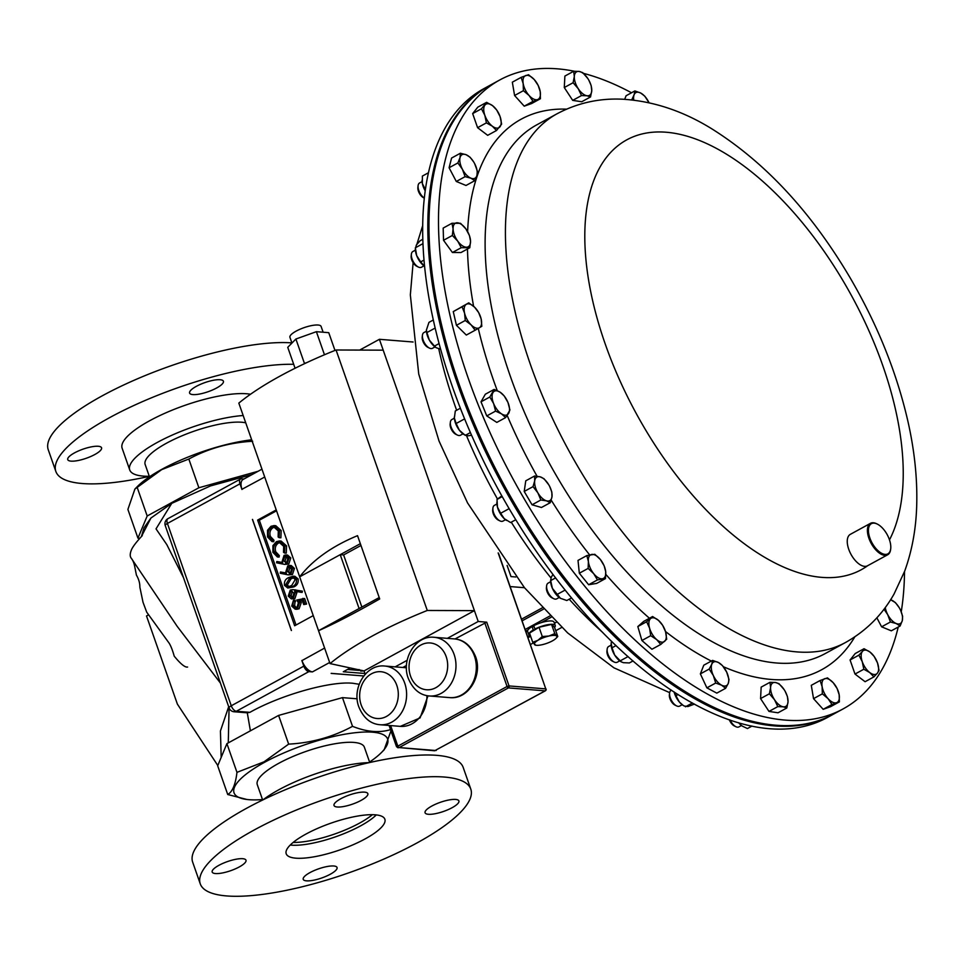 <?xml version="1.0" encoding="UTF-8"?>
<svg xmlns="http://www.w3.org/2000/svg" width="965" height="965" viewBox="0 0 965 965"><rect width="100%" height="100%" fill="white"/><g stroke="black" fill="none" stroke-linecap="round" stroke-linejoin="round"><path stroke-width="1.45" d="M372.394 814.689A51.953 14.017 -19.3 0 1 359.378 823.217A51.953 14.017 -19.3 0 1 293.131 842.445M452.151 807.681A17.913 4.837 -19.3 0 1 435.094 813.736A17.913 4.837 -19.3 0 1 425.082 812.783A17.913 4.837 -19.3 0 1 431.813 806.052A17.913 4.837 -19.3 0 1 448.87 799.985A17.913 4.837 -19.3 0 1 458.894 800.938A17.913 4.837 -19.3 0 1 452.151 807.681M330.307 874.23A17.913 4.837 -19.3 0 1 313.251 880.297A17.913 4.837 -19.3 0 1 303.227 879.344A17.913 4.837 -19.3 0 1 309.97 872.601A17.913 4.837 -19.3 0 1 327.026 866.546A17.913 4.837 -19.3 0 1 337.05 867.499A17.913 4.837 -19.3 0 1 330.307 874.23M239.26 866.944A17.913 4.837 -19.3 0 1 222.203 872.999A17.913 4.837 -19.3 0 1 212.179 872.046A17.913 4.837 -19.3 0 1 218.922 865.316A17.913 4.837 -19.3 0 1 235.979 859.248A17.913 4.837 -19.3 0 1 245.991 860.201A17.913 4.837 -19.3 0 1 239.26 866.944M361.103 800.383A17.913 4.837 -19.3 0 1 344.047 806.45A17.913 4.837 -19.3 0 1 334.023 805.498A17.913 4.837 -19.3 0 1 340.766 798.755A17.913 4.837 -19.3 0 1 357.822 792.699A17.913 4.837 -19.3 0 1 367.846 793.652A17.913 4.837 -19.3 0 1 361.103 800.383M376.278 814.918A52.267 14.101 -19.3 0 1 360.633 825.847A52.267 14.101 -19.3 0 1 290.236 845.05M305.881 834.122A52.267 14.101 160.7 0 0 286.207 853.772A52.267 14.101 160.7 0 0 315.446 856.558A52.267 14.101 160.7 0 0 365.192 838.875A52.267 14.101 160.7 0 0 384.866 819.225A52.267 14.101 160.7 0 0 355.627 816.426A52.267 14.101 160.7 0 0 305.881 834.122M470.799 789.129L463.188 767.428A143.315 38.672 160.7 0 0 383.008 759.769A143.315 38.672 160.7 0 0 246.606 808.272A143.315 38.672 160.7 0 0 192.674 862.155L200.274 883.868A143.315 38.672 160.7 0 0 280.453 891.515A143.315 38.672 160.7 0 0 416.856 843.012A143.315 38.672 160.7 0 0 470.799 789.129A143.315 38.672 160.7 0 0 390.608 781.469A143.315 38.672 160.7 0 0 254.217 829.984A143.315 38.672 160.7 0 0 200.274 883.868M369.354 762.603A73.087 19.722 160.7 0 0 278.861 789.756A73.087 19.722 160.7 0 0 262.999 799.852M730.143 720.023A8.962 4.487 61.4 0 0 735.873 726.693A8.962 4.487 61.4 0 0 738.949 726.898L741.482 725.523M729.347 719.745A7.177 3.595 61.4 0 0 734.281 725.909L735.873 726.693M671.447 690.18L671.073 690.373A8.962 4.487 61.4 0 0 669.891 691.821A8.962 4.487 61.4 0 0 669.589 693.075A8.962 4.487 61.4 0 0 676.586 705.885A8.962 4.487 61.4 0 0 679.662 706.091L682.183 704.715M669.589 693.075L669.384 694.836A7.177 3.595 61.4 0 0 674.993 705.113L676.586 705.885M611.159 645.127L608.638 646.514A8.962 4.487 61.4 0 0 608.227 646.791A8.962 4.487 61.4 0 0 607.154 649.204A8.962 4.487 61.4 0 0 614.15 662.026A8.962 4.487 61.4 0 0 617.226 662.231L619.747 660.856M607.154 649.204L606.949 650.977A7.177 3.595 61.4 0 0 612.558 661.242L614.15 662.026M550.629 581.75L548.108 583.125A8.962 4.487 61.4 0 0 546.624 585.827A8.962 4.487 61.4 0 0 553.62 598.638A8.962 4.487 61.4 0 0 555.949 599.108A8.962 4.487 61.4 0 0 556.696 598.855L559.218 597.468M546.624 585.827L546.419 587.589A7.177 3.595 61.4 0 0 552.028 597.866L553.62 598.638M496.927 503.995L494.394 505.37A8.962 4.487 61.4 0 0 492.91 508.072A8.962 4.487 61.4 0 0 499.906 520.883A8.962 4.487 61.4 0 0 500.787 521.233A8.962 4.487 61.4 0 0 502.982 521.088L505.515 519.713M492.91 508.072L492.705 509.834A7.177 3.595 61.4 0 0 498.314 520.099L499.906 520.883M454.37 418.159L451.849 419.534A8.962 4.487 61.4 0 0 450.366 422.236A8.962 4.487 61.4 0 0 456.626 434.624A8.962 4.487 61.4 0 0 457.362 435.046A8.962 4.487 61.4 0 0 460.438 435.251L462.959 433.876M450.366 422.236L450.16 423.997A7.177 3.595 61.4 0 0 455.178 433.936A7.177 3.595 61.4 0 0 455.769 434.262L457.362 435.046M426.446 331.188L423.912 332.575A8.962 4.487 61.4 0 0 422.429 335.277A8.962 4.487 61.4 0 0 427.037 346.314A8.962 4.487 61.4 0 0 429.425 348.088A8.962 4.487 61.4 0 0 432.501 348.293L435.034 346.918M422.429 335.277L422.224 337.038A7.177 3.595 61.4 0 0 425.915 345.892A7.177 3.595 61.4 0 0 427.833 347.304L429.425 348.088M415.384 250.152L412.863 251.527A8.962 4.487 61.4 0 0 411.367 254.229A8.962 4.487 61.4 0 0 414.419 263.445A8.962 4.487 61.4 0 0 418.376 267.052A8.962 4.487 61.4 0 0 421.452 267.257L423.973 265.87M411.367 254.229L411.174 255.99A7.177 3.595 61.4 0 0 413.611 263.385A7.177 3.595 61.4 0 0 416.784 266.268L418.376 267.052M422.103 181.601L419.57 182.976A8.962 4.487 61.4 0 0 418.086 185.678A8.962 4.487 61.4 0 0 419.799 192.735A8.962 4.487 61.4 0 0 424.226 197.994M418.086 185.678L417.881 187.439A7.177 3.595 61.4 0 0 419.256 193.097A7.177 3.595 61.4 0 0 423.49 197.704L424.214 198.066M904.531 571.545A358.28 179.587 -118.6 0 1 901.238 611.822M898.222 627.045A358.28 179.587 -118.6 0 1 843.193 708.865A358.28 179.587 -118.6 0 1 525.081 500.328A358.28 179.587 -118.6 0 1 499.701 79.998A358.28 179.587 -118.6 0 1 574.296 71.229M890.671 549.013A17.913 8.975 -118.6 0 1 890.635 549.375A17.913 8.975 -118.6 0 1 887.655 554.779A17.913 8.975 -118.6 0 1 871.745 544.356A17.913 8.975 -118.6 0 1 870.478 523.332A17.913 8.975 -118.6 0 1 876.63 523.754A17.913 8.975 -118.6 0 1 876.956 523.911M887.655 554.779L867.487 565.792A17.913 8.975 -118.6 0 1 851.576 555.37A17.913 8.975 -118.6 0 1 850.31 534.357L870.478 523.332M872.589 543.838A17.201 8.625 61.4 0 0 883.795 554.163A17.201 8.625 61.4 0 0 890.719 548.663A17.201 8.625 61.4 0 0 886.642 533.681A17.201 8.625 61.4 0 0 877.269 524.067A17.201 8.625 61.4 0 0 868.729 527.59A17.201 8.625 61.4 0 0 872.589 543.838M499.701 79.998L490.304 85.137A358.28 179.587 61.4 0 0 430.306 197.439A358.28 179.587 61.4 0 0 565.924 579.482A358.28 179.587 61.4 0 0 833.796 713.991L843.193 708.865M489.05 85.813L483.923 88.623A358.28 179.587 61.4 0 0 455.275 112.941A358.28 179.587 61.4 0 0 516.601 521.076A358.28 179.587 61.4 0 0 827.415 717.477L832.542 714.679A358.28 179.587 -118.6 0 1 521.727 518.265A358.28 179.587 -118.6 0 1 460.401 110.131A358.28 179.587 -118.6 0 1 489.05 85.813A358.28 179.587 -118.6 0 1 489.677 85.475M291.937 343.045L289.934 337.328A16.514 4.451 -19.3 0 1 299.886 329.294A16.514 4.451 -19.3 0 1 318.052 325.024A16.514 4.451 -19.3 0 1 321.092 326.411L323.13 332.225M258.125 471.258L198.874 487.759L147.187 515.986L137.947 538.144L127.899 509.423L134.907 489.038L137.561 486.36A81.35 21.954 -19.3 0 1 162.048 469.219A81.35 21.954 -19.3 0 1 251.672 439.799M134.907 489.038L161.734 469.605L188.826 459.038C208.344 448.448 229.634 442.525 252.685 441.258M262.492 799.551A81.35 21.954 -19.3 0 1 247.233 799.515A81.35 21.954 -19.3 0 1 264.663 762.254A81.35 21.954 -19.3 0 1 358.775 732.375A81.35 21.954 -19.3 0 1 381.477 752.507A81.35 21.954 -19.3 0 1 369.571 762.048M246.823 799.466L227.728 794.509C232.432 791.867 235.52 784.485 236.968 772.35L264.06 761.795L288.656 744.124C311.478 742.929 332.768 737.007 352.527 726.343C366.977 732.073 379.848 733.098 391.151 729.431M245.725 422.815A56.73 15.307 160.7 0 0 241.793 422.248A56.73 15.307 160.7 0 0 179.574 436.843A56.73 15.307 160.7 0 0 145.124 464.406A56.73 15.307 160.7 0 0 145.233 464.708M149.466 476.806L145.124 464.394A56.73 15.307 -19.3 0 1 145.1 464.346M149.286 476.264A73.087 19.722 -19.3 0 1 143.206 476.095A73.087 19.722 -19.3 0 1 129.732 469.943A73.087 19.722 -19.3 0 1 166.463 437.748A73.087 19.722 -19.3 0 1 243.18 415.517M129.732 469.943L122.133 448.23A73.087 19.722 -19.3 0 1 166.185 412.682A73.087 19.722 -19.3 0 1 246.618 393.756A73.087 19.722 -19.3 0 1 250.526 394.251M149.31 476.348A143.315 38.672 -19.3 0 1 82.278 483.525A143.315 38.672 -19.3 0 1 55.849 471.439A143.315 38.672 -19.3 0 1 137.621 403.78A143.315 38.672 -19.3 0 1 293.698 364.312M98.261 446.276A17.913 4.837 160.7 0 0 78.551 450.908A17.913 4.837 160.7 0 0 67.755 459.63A17.913 4.837 160.7 0 0 71.06 461.137A17.913 4.837 160.7 0 0 90.77 456.493A17.913 4.837 160.7 0 0 101.566 447.784A17.913 4.837 160.7 0 0 98.261 446.276M220.117 379.728A17.913 4.837 160.7 0 0 200.394 384.36A17.913 4.837 160.7 0 0 189.598 393.069A17.913 4.837 160.7 0 0 192.903 394.589A17.913 4.837 160.7 0 0 212.614 389.944A17.913 4.837 160.7 0 0 223.41 381.235A17.913 4.837 160.7 0 0 220.117 379.728M369.74 762.519L364.372 747.2A56.73 15.307 160.7 0 0 332.72 744.16A56.73 15.307 160.7 0 0 278.788 763.291A56.73 15.307 160.7 0 0 257.293 784.702L262.661 800.021M276.231 509.918L257.643 520.075L294.651 625.766L313.251 615.61M252.516 519.399L291.418 630.483L252.516 519.399M291.346 630.519L252.444 519.447M350.271 667.949L343.287 671.761L364.951 673.498M331.224 673.365L363.745 675.97L331.152 673.401M293.481 600.17L292.926 605.513L295.507 607.757L297.027 607.395L298.39 602.739L296.75 600.049L304.626 598.481L306.581 604.066L303.722 604.572L302.093 599.928L298.848 600.833L300.537 600.966L301.321 602.45L299.102 608.782L296.834 609.289L295.133 609.156L291.732 606.08L293.481 600.17L295.181 600.302L294.615 605.646L296.364 607.673M302.286 600.483L300.537 600.966M292.865 589.615L302.407 591.159L302.117 592.438L294.566 591.207L295.169 592.558L293.215 598.445L291.37 598.879L288.233 596.093L290.26 590.073L292.865 589.615L300.718 591.014L300.429 592.293M296.255 591.352L296.858 592.703L294.904 598.577L291.37 598.879M280.465 571.992L286.424 573.246L285.833 571.859L287.751 565.852L289.56 565.43L292.757 568.276L290.73 574.416L288.245 574.875L280.248 573.27L280.465 571.992L286.303 573.005M289.56 565.43L291.249 565.562L294.446 568.421L292.431 574.549L288.245 574.875M286.569 545.901L286.267 553.15L284.566 553.017L283.517 552.318L283.674 546.335L279.223 542.354L276.738 542.933L278.427 543.078C275.532 545.116 274.639 548.024 275.761 551.811L279.368 555.647L279.066 557.082L277.365 556.95L272.902 552.33L272.926 545.623L276.388 541.667L279.464 540.943L284.868 545.768L286.569 545.901L281.165 541.088L279.464 540.943M280.079 542.511L278.427 543.078M281.177 530.533L280.887 537.782L279.187 537.65L278.125 536.95L278.294 530.955L273.843 526.974L271.346 527.566L273.047 527.698C270.14 529.749 269.259 532.656 270.381 536.444L273.988 540.267L273.686 541.715L271.985 541.582L267.522 536.95L267.546 530.243L270.996 526.299L274.084 525.575L279.488 530.4L281.177 530.533L275.785 525.708L274.084 525.575M274.699 527.143L273.047 527.698M276.545 510.811L259.332 520.207L296.038 625.006M276.798 561.509L282.757 562.764L282.166 561.389L284.072 555.37L285.893 554.947L289.078 557.794L287.063 563.934L284.566 564.392L276.569 562.8L276.798 561.509L282.636 562.523M285.893 554.947L287.582 555.08L290.779 557.939L288.752 564.067L284.566 564.392M293.215 576.189L294.916 576.322L298.137 578.94C298.607 582.824 297.16 585.478 293.794 586.913L287.775 588.023L284.47 585.345C284.024 581.497 285.483 578.891 288.849 577.516L293.215 576.189L296.436 578.807C296.906 582.691 295.459 585.345 292.093 586.78L287.775 588.023M347.509 669.457L358.883 670.373M264.712 477.024L241.974 489.291A11.942 5.983 61.4 0 1 243.071 479.484L261.961 469.159M329.668 662.485L312.419 671.905L308.897 671.616A5.73 2.871 -118.6 0 1 303.818 666.152A5.73 1.544 -19.3 0 1 303.891 666.115A5.73 2.871 61.4 0 0 308.969 671.58L312.419 671.857A11.942 5.983 61.4 0 1 301.961 660.591L324.614 648.07M363.95 670.904L360.777 671.097L359.028 669.517M259.332 520.207L257.643 520.075M279.488 530.4L279.187 537.65M271.346 527.566C268.451 529.604 267.558 532.523 268.692 536.311L272.287 540.135L273.988 540.267M272.287 540.135L271.985 541.582M268.692 536.311L270.381 536.444M284.868 545.768L284.566 553.017M276.738 542.933C273.831 544.984 272.95 547.891 274.072 551.678L277.667 555.514L279.368 555.647M277.667 555.514L277.365 556.95M274.072 551.678L275.761 551.811M283.408 560.967L286.702 562.667L287.896 558.373L284.566 556.564L283.408 560.967L285.109 561.111L286.388 562.812M285.531 562.945L286.702 562.667M285.616 556.31L284.566 556.564L286.255 556.696L285.109 561.111M287.063 563.934L288.752 564.067M289.078 557.794L290.779 557.939M287.088 571.449L290.368 573.15L291.563 568.855L288.233 567.034L287.088 571.449L288.776 571.594L290.067 573.294M289.211 573.427L290.368 573.15M289.295 566.793L288.233 567.034L289.922 567.179L288.776 571.594M290.73 574.416L292.431 574.549M292.757 568.276L294.446 568.421M289.283 578.747L285.652 584.742L288.632 586.599L291.671 585.55L295.29 579.482L292.902 577.589L289.283 578.747L290.984 578.879L287.341 584.887L288.873 586.575M287.956 586.611L288.632 586.599M292.093 586.78L293.794 586.913M296.436 578.807L298.137 578.94M293.71 577.77L290.984 578.879M285.652 584.742L287.341 584.887M293.915 592.944L290.646 591.316L289.428 595.526L292.721 597.263L293.915 592.944M291.816 591.05L290.646 591.316L292.335 591.461L291.116 595.658L292.479 597.371M291.635 597.504L292.721 597.263M300.718 591.014L302.407 591.159M293.215 598.445L294.904 598.577M295.169 592.558L296.858 592.703M289.428 595.526L291.116 595.658M302.938 598.336L304.892 603.933L306.581 604.066M292.926 605.513L294.615 605.646M293.915 601.388L295.604 601.533M298.848 600.833L299.632 602.317L297.401 608.638L299.102 608.782M297.401 608.638L295.133 609.156M299.632 602.317L301.321 602.45M304.892 603.933L303.722 604.572M55.849 471.439L48.25 449.738A143.315 38.672 -19.3 0 1 134.28 380.186A143.315 38.672 -19.3 0 1 291.876 342.889M390.958 730.855L384.13 749.829L381.477 752.507M148.2 615.043L146.511 615.96L177.391 704.124L217.8 765.498M301.852 660.506L303.818 666.152L231.262 705.777A5.73 1.544 -19.3 0 0 229.115 707.936L165.256 525.599A5.73 1.544 -19.3 0 1 167.415 523.452L231.262 705.777A5.73 2.871 61.4 0 0 236.341 711.253L249.899 712.339L247.281 712.761L250.405 730.843M243.916 479.026L241.467 478.833A5.73 2.871 61.4 0 0 240.575 478.99A5.73 2.871 61.4 0 0 240.044 483.779L241.974 489.291M359.173 684.269L352.852 683.268C330.199 680.892 280.441 695.138 249.899 712.339M252.118 474.539L210.515 485.914L171.746 503.344L156.028 528.868L166.824 544.646L183.507 577.697M171.746 503.344L150.914 518.048L141.409 536.564L144.05 527.771L150.914 518.048M187.596 667.044C185.051 667.587 180.6 663.968 174.231 656.176C172.216 649.059 170.202 644.282 168.187 641.858L146.704 612.16L143.013 602.256L139.865 587.19C139.925 583.162 138.779 579.133 136.427 575.128L134.75 566.732C134.075 563.162 132.929 560.339 131.3 558.265L177.186 626.345L220.394 683.039M137.947 538.144L139.877 538.289M357.171 698.805L342.466 697.635L278.608 715.415L226.908 743.641L217.68 765.8L227.728 794.509M147.187 515.986L137.139 487.277M198.874 487.759L188.826 459.038M226.908 743.641L236.968 772.35M278.608 715.415L288.656 744.124M342.466 697.635L352.527 726.343M301.961 660.591L303.891 666.115M831.999 704.51L839.381 701.869L839.164 694.716L837.125 688.552L833.217 682.725L827.488 677.876L820.093 680.518L822.132 686.67L822.349 693.835L828.079 698.672L831.999 704.51L823.181 709.323L813.543 698.648L822.349 693.835M839.381 701.869L830.563 706.682L823.181 709.323M813.543 698.648L811.288 685.331L820.093 680.518M833.217 682.725A13.426 6.731 -118.6 0 1 839.164 694.716A13.426 6.731 -118.6 0 1 836.595 702.701A13.426 6.731 -118.6 0 1 828.079 698.672A13.426 6.731 61.4 0 1 822.132 686.67A13.426 6.731 -118.6 0 1 824.701 678.697A13.426 6.731 -118.6 0 1 833.217 682.725M833.169 714.329A358.28 179.587 -118.6 0 1 832.542 714.679M590.532 96.934L591.75 90.71A13.426 6.731 -118.6 0 1 586.937 95.752L590.532 96.934L581.726 101.747L572.703 100.372L564.284 87.538L564.887 76.066L573.705 71.253L574.308 76.488A13.426 6.731 -118.6 0 1 579.121 71.446A13.426 6.731 -118.6 0 1 587.842 78.551L582.727 72.628L579.121 71.446L573.705 71.253M583.499 73.364A358.28 179.587 -118.6 0 1 631.52 92.773M624.681 99.323L626.092 95.74L634.898 90.927L634.101 94.775A13.426 6.731 -118.6 0 1 640.772 93.074A13.426 6.731 -118.6 0 1 648.987 102.688L644.825 96.198L640.772 93.074L634.898 90.927M873.904 676.899L865.086 681.712L855.002 674.053L850.069 659.976L855.219 653.534L864.037 648.721L862.372 651.447A13.426 6.731 -118.6 0 1 869.984 652.05A13.426 6.731 -118.6 0 1 877.499 662.919A13.426 6.731 -118.6 0 1 877.39 673.184A13.426 6.731 -118.6 0 1 869.767 672.569L873.904 676.899L877.39 673.184L879.055 670.458L877.499 662.919L874.121 656.381L869.984 652.05L864.037 648.721M884.012 609.217L887.716 614.645A13.426 6.731 61.4 0 0 896.183 623.511L900.128 626.008L891.31 630.821L881.6 626.816L876.859 617.793M540.424 98.732L531.606 103.545L524.224 106.174L514.586 95.499L512.331 82.182L521.136 77.369L523.175 83.533L523.392 90.686L529.122 95.523L533.03 101.361L540.424 98.732L540.207 91.566L538.168 85.415L534.26 79.576L528.518 74.727L521.136 77.369M496.48 130.516L487.675 135.329L477.591 127.682L472.657 113.593L477.808 107.151L486.613 102.338L481.463 108.78L484.84 115.317L486.396 122.869L492.355 126.198L496.48 130.516L501.631 124.087L500.075 116.548L496.698 109.998L492.572 105.668L486.613 102.338M474.816 180.66L466.011 185.473L456.3 181.468L449.087 167.753L451.584 158.043L460.389 153.23L460.052 157.584L457.893 162.94L462.416 169.297L465.106 176.655L470.872 178.163L474.816 180.66L476.975 175.304L477.313 170.95L474.623 163.592A13.426 6.731 -118.6 0 1 476.975 175.304A13.426 6.731 -118.6 0 1 470.872 178.163A13.426 6.731 -118.6 0 1 462.416 169.297A13.426 6.731 -118.6 0 1 460.052 157.584A13.426 6.731 -118.6 0 1 466.155 154.738L460.389 153.23M469.798 247.728L460.981 252.541L452.428 252.516L443.526 240.285L443.176 228.078L451.982 223.265L453.08 228.874L452.344 235.472L457.7 241.081L461.246 247.703L469.798 247.728L470.534 241.141L469.448 235.532L465.902 228.922L460.534 223.301L451.982 223.265M475.13 330.235L466.312 335.06L456.433 325.302L453.26 311.599L468.773 302.841L462.066 306.786L464.575 313.143L465.251 320.489L471.101 324.867L475.13 330.235L481.825 326.303L481.149 318.957L478.652 312.6L474.623 307.22L468.773 302.841M505.624 417.592L496.818 422.405L486.77 415.915L481.016 401.826L485.323 394.227L494.14 389.414L489.834 397.013L493.622 403.563L495.576 411.102L501.51 413.852L505.624 417.592L509.93 409.992L507.964 402.453L504.188 395.903L500.075 392.164L494.14 389.414M550.279 502.681L541.462 507.494L532.053 504.792L524.212 491.45L525.768 480.811L534.586 475.998L534.707 480.823L533.018 486.637L537.855 492.813L540.87 499.979L546.48 500.835L550.279 502.681L551.968 496.866L551.835 492.041L549.616 486.324M605.453 578.602L596.647 583.415L588.638 584.73L579.326 573.222L578.011 560.4L586.829 555.587L588.397 561.497L588.131 568.409L593.704 573.668L597.456 579.917L605.453 578.602L605.706 571.702L604.15 565.792L600.399 559.543L594.826 554.284L586.829 555.587M660.748 644.439L651.93 649.252L641.906 640.507L637.829 626.55L643.788 621.339L652.593 616.526L646.647 621.737L649.59 628.215L650.712 635.694L656.646 639.566L660.748 644.439L666.694 639.228L665.573 631.749L662.617 625.272L658.516 620.399L652.593 616.526M725.62 688.31L716.802 693.123L706.875 687.852L700.373 673.884L703.787 665.199L712.604 660.386L711.796 664.234L709.178 669.071L713.352 675.56L715.692 683.039L721.567 685.174L725.62 688.31L728.237 683.461L729.033 679.613L726.693 672.135L722.52 665.657L718.467 662.521L712.604 660.386M786.813 707.984L778.007 712.797L768.984 711.422L760.565 698.588L761.168 687.116L769.986 682.303L770.589 687.538L769.382 693.775L774.497 699.697L777.79 706.609L783.218 706.802L786.813 707.984L788.031 701.76L787.416 696.525L785.172 691.35M768.984 711.422L777.79 706.609M760.565 698.588L769.382 693.775M784.123 689.601A13.426 6.731 -118.6 0 1 788.031 701.76A13.426 6.731 -118.6 0 1 783.218 706.802A13.426 6.731 -118.6 0 1 774.497 699.697A13.426 6.731 61.4 0 1 770.589 687.538A13.426 6.731 -118.6 0 1 775.402 682.496A13.426 6.731 -118.6 0 1 784.123 689.601L779.008 683.678L775.402 682.496L769.986 682.303M738.792 722.785L741.06 725.185A13.426 6.731 61.4 0 0 742.387 726.15A13.426 6.731 61.4 0 0 742.435 726.187M742.387 726.15L741.06 725.185A13.426 6.731 -118.6 0 1 738.575 722.713M706.875 687.852L715.692 683.039M700.373 673.884L709.178 669.071M726.693 672.135A13.426 6.731 -118.6 0 1 728.237 683.461A13.426 6.731 -118.6 0 1 721.567 685.174A13.426 6.731 -118.6 0 1 713.352 675.56A13.426 6.731 61.4 0 1 711.796 664.234A13.426 6.731 -118.6 0 1 718.467 662.521A13.426 6.731 -118.6 0 1 726.693 672.135M678.13 694.498L675.946 695.681L679.336 701.977A13.426 6.731 61.4 0 0 683.099 705.355A13.426 6.731 61.4 0 0 683.485 705.584M683.099 705.355L679.336 701.977A13.426 6.731 -118.6 0 1 674.089 691.917M641.906 640.507L650.712 635.694M637.829 626.55L646.647 621.737M665.573 631.749A13.426 6.731 -118.6 0 1 664.632 641.327A13.426 6.731 -118.6 0 1 656.646 639.566A13.426 6.731 -118.6 0 1 649.59 628.215A13.426 6.731 61.4 0 1 650.531 618.637A13.426 6.731 -118.6 0 1 658.516 620.399A13.426 6.731 -118.6 0 1 665.573 631.749M616.056 645.585L611.991 647.804L614.705 655.102A13.426 6.731 61.4 0 0 620.652 661.483A13.426 6.731 61.4 0 0 620.977 661.676M633.052 660.928L629.361 662.955L623.378 662.678L621.183 661.821L614.705 655.102A13.426 6.731 -118.6 0 1 611.122 644.029A13.426 6.731 -118.6 0 1 611.122 643.932L611.484 641.194M579.326 573.222L588.131 568.409M588.638 584.73L597.456 579.917M605.706 571.702A13.426 6.731 -118.6 0 1 602.365 578.759A13.426 6.731 -118.6 0 1 593.704 573.668A13.426 6.731 -118.6 0 1 588.397 561.497A13.426 6.731 61.4 0 1 591.738 554.441A13.426 6.731 -118.6 0 1 600.399 559.543A13.426 6.731 -118.6 0 1 605.706 571.702M555.611 577.89L550.689 580.58L552.39 588.336A13.426 6.731 61.4 0 0 560.134 598.107A13.426 6.731 61.4 0 0 560.207 598.155M571.582 597.914L566.817 600.507L560.46 598.312L552.39 588.336A13.426 6.731 -118.6 0 1 550.593 580.641L551.256 577.239L552.993 574.44M524.212 491.45L533.018 486.637M532.053 504.792L540.87 499.979M548.82 484.876A13.426 6.731 -118.6 0 1 551.968 496.866A13.426 6.731 -118.6 0 1 546.48 500.835A13.426 6.731 -118.6 0 1 537.855 492.813A13.426 6.731 -118.6 0 1 534.707 480.823A13.426 6.731 61.4 0 1 540.195 476.855A13.426 6.731 -118.6 0 1 548.82 484.876L543.983 478.7L540.195 476.855L534.586 475.998M502.21 496.613L497.011 499.448L497.47 507.108A13.426 6.731 61.4 0 0 504.261 518.663L500.642 513.284L509.122 508.651M500.642 513.284L497.47 507.108A13.426 6.731 -118.6 0 1 496.879 502.886A13.426 6.731 -118.6 0 1 496.891 502.548M506.553 520.437A13.426 6.731 -118.6 0 1 506.42 520.34A13.426 6.731 -118.6 0 1 504.261 518.663L510.606 522.548L515.768 519.725M481.016 401.826L489.834 397.013M486.77 415.915L495.576 411.102M508.688 413.297A13.426 6.731 -118.6 0 1 501.51 413.852A13.426 6.731 -118.6 0 1 493.622 403.563A13.426 6.731 -118.6 0 1 492.898 392.719A13.426 6.731 61.4 0 1 500.075 392.164A13.426 6.731 -118.6 0 1 507.964 402.453A13.426 6.731 -118.6 0 1 508.688 413.297M460.317 408.255L455.311 410.981L454.358 417.99A13.426 6.731 61.4 0 0 459.34 430.197L456.143 423.502L464.575 418.906M454.334 417.049L454.358 417.99A13.426 6.731 -118.6 0 1 454.334 417.049A13.426 6.731 -118.6 0 1 454.334 416.964M471.523 435.239L468.049 435.818L463.876 434.503A13.426 6.731 -118.6 0 1 459.34 430.197L465.263 435.396L470.365 432.597M453.26 311.599L462.066 306.786M456.433 325.302L465.251 320.489M479.388 327.774A13.426 6.731 -118.6 0 1 471.101 324.867A13.426 6.731 -118.6 0 1 464.575 313.143A13.426 6.731 -118.6 0 1 466.336 304.313A13.426 6.731 61.4 0 1 474.623 307.22A13.426 6.731 -118.6 0 1 481.149 318.957A13.426 6.731 -118.6 0 1 479.388 327.774M426.397 329.958A13.426 6.731 61.4 0 0 426.397 330.09A13.426 6.731 61.4 0 0 429.329 340.066L426.928 332.551L435.082 328.1M436.084 347.641A13.426 6.731 -118.6 0 1 435.939 347.545A13.426 6.731 -118.6 0 1 429.329 340.066L434.467 346.097L439.003 343.612M443.526 240.285L452.344 235.472M452.428 252.516L461.246 247.703M466.433 247.221A13.426 6.731 -118.6 0 1 457.7 241.081A13.426 6.731 -118.6 0 1 453.08 228.874A13.426 6.731 -118.6 0 1 457.169 222.794A13.426 6.731 61.4 0 1 465.902 228.922A13.426 6.731 -118.6 0 1 470.534 241.141A13.426 6.731 -118.6 0 1 466.433 247.221M422.706 239.332L420.089 240.768L416.361 245.014L415.348 249.042A13.426 6.731 61.4 0 0 416.675 255.58L415.36 247.788L422.863 243.687M424.479 266.243A13.426 6.731 -118.6 0 1 424.383 266.171A13.426 6.731 -118.6 0 1 416.675 255.58L420.704 261.889L423.912 260.14M449.087 167.753L457.893 162.94M473.622 161.855L470.1 157.235L466.155 154.738A13.426 6.731 61.4 0 1 474.623 163.592M456.3 181.468L465.106 176.655M422.055 180.298A13.426 6.731 61.4 0 0 422.055 180.491A13.426 6.731 61.4 0 0 422.381 183.591L422.381 176.076L428.339 172.819M425.131 190.708A13.426 6.731 -118.6 0 1 422.381 183.591L425.3 189.502M472.657 113.593L481.463 108.78M477.591 127.682L486.396 122.869M492.355 126.198A13.426 6.731 -118.6 0 1 484.84 115.317A13.426 6.731 -118.6 0 1 484.949 105.064A13.426 6.731 -118.6 0 1 492.572 105.668A13.426 6.731 61.4 0 1 500.075 116.548A13.426 6.731 -118.6 0 1 499.967 126.801A13.426 6.731 -118.6 0 1 492.355 126.198M524.224 106.174L533.03 101.361M514.586 95.499L523.392 90.686M529.122 95.523A13.426 6.731 -118.6 0 1 523.175 83.533A13.426 6.731 -118.6 0 1 525.744 75.547A13.426 6.731 -118.6 0 1 534.26 79.576A13.426 6.731 61.4 0 1 540.207 91.566A13.426 6.731 -118.6 0 1 537.638 99.552A13.426 6.731 -118.6 0 1 529.122 95.523M620.133 660.904L628.058 656.586M611.991 647.804L611.171 643.016M556.817 594.621L565.164 590.061M497.011 499.448L501.788 495.877M454.358 417.99L456.143 423.502M440.51 349.137L436.192 347.714L434.467 346.097M426.397 330.09L428.955 322.37L433.225 320.03M426.397 329.861L426.928 332.551M424.383 266.171L420.704 261.889M532.74 642.28L529.508 633.04L539.049 627.286L551.558 624.403L554.537 627.262L557.77 636.502L556.624 636.031A11.942 3.221 -19.3 0 1 555.973 638.384A11.942 3.221 -19.3 0 1 553.331 640.35A11.942 3.221 160.7 0 1 542.306 644.668A11.942 3.221 -19.3 0 1 536.263 645.283A11.942 3.221 -19.3 0 1 534.574 644.68A11.942 3.221 -19.3 0 1 537.855 640.362A11.942 3.221 -19.3 0 1 548.88 636.044A11.942 3.221 -19.3 0 1 556.624 636.031L554.791 633.631L548.88 636.044L542.282 636.526L537.855 640.362L532.74 642.28L535.72 645.139M534.55 630L533.271 629.976A13.992 3.776 -19.3 0 0 528.808 634.777L527.626 631.4A13.992 3.776 -19.3 0 1 527.566 631.122A13.992 3.776 -19.3 0 1 528 629.892A13.992 3.776 -19.3 0 1 532.089 626.587L533.271 629.976M535.865 629.204L534.936 629.059A13.992 3.776 -19.3 0 1 555.237 625.525A13.992 3.776 -19.3 0 1 554.586 627.395M530.485 635.839A13.992 3.776 -19.3 0 1 528.808 634.777M534.091 626.635L532.089 626.587M534.936 629.059L533.754 625.682A13.992 3.776 -19.3 0 1 541.269 622.642A13.992 3.776 -19.3 0 1 554.043 622.148L555.237 625.525M556.274 622.28L554.441 623.281M530.641 636.273L528.084 637.672M527.698 636.586A8.118 2.195 160.7 0 0 529.821 635.646M527.566 631.122L526.082 631.942M295.073 368.256L287.751 347.328L295.893 339.017L316.387 331.683L328.751 332.672L334.976 350.44M413.092 342.008L379.402 339.306L474.418 610.64L364.046 670.928L365.204 674.233M383.202 350.162L336.061 349.993L427.278 610.471A168.393 45.452 -19.3 0 0 330.042 663.582L318.534 630.7C334.988 623.402 355.385 612.823 379.703 598.951L357.532 535.659C332.056 546.214 312.769 559.941 299.669 576.829L318.534 630.7L379.209 597.564M360.343 543.681L299.669 576.829L238.825 403.105A168.393 45.452 -19.3 0 1 336.061 349.993M402.803 667.478L406.494 665.464M455.01 638.963L486.722 622.172L509.05 685.934L545.78 688.877L498.169 552.909M427.278 610.471L474.418 610.64L478.218 621.484L486.722 622.172M545.611 690.385A1.496 0.748 -118.6 0 1 545.358 690.807L434.6 750.77L545.129 690.856L508.398 687.912L399.16 747.573L435.891 750.517A1.496 0.748 61.4 0 0 436.132 750.468L436.132 750.468A1.496 0.748 61.4 0 0 436.301 750.288M434.6 750.77L399.16 747.573A1.496 0.748 61.4 0 1 397.833 746.15L396.784 746.174M478.218 621.484L447.362 638.348M407.182 660.289L395.143 666.863M364.046 670.928L330.042 663.582M379.402 339.306L359.68 350.078M360.97 545.466L343.612 554.947L340.223 554.67L359.101 608.553M343.612 554.947L361.863 607.045M295.893 339.017L304.445 363.431L307.039 362.502M316.387 331.683L324.469 354.758M510.183 586.575L524.478 587.709M561.702 627.455L555.744 630.712M533.235 643.004L530.473 644.511M515.853 576.986L511.004 576.6L507.108 565.442M556.214 638.118L557.77 636.502M551.558 624.403L554.791 633.631M539.049 627.286L542.282 636.526M742.495 726.223L747.453 728.551L751.976 726.078M684.101 705.982L687.924 706.549L694.462 704.088M685.44 706.79L692.436 702.978M675.946 695.681L674.149 691.953M446.843 124.992L448.206 122.82M890.586 599.784A13.426 6.731 -118.6 0 1 891.467 600.085A13.426 6.731 -118.6 0 1 899.923 608.951A13.426 6.731 -118.6 0 1 902.287 620.652A13.426 6.731 -118.6 0 1 896.183 623.511L890.418 622.003L887.716 614.645A13.426 6.731 -118.6 0 1 885.267 607.54M862.264 661.7A13.426 6.731 -118.6 0 1 862.372 651.447L858.886 655.163L862.264 661.7A13.426 6.731 61.4 0 0 869.767 672.569L863.82 669.24L862.264 661.7M633.764 100.131A13.426 6.731 -118.6 0 1 634.101 94.775L631.713 99.902M578.216 88.647A13.426 6.731 -118.6 0 1 574.308 76.488L573.101 82.725L578.216 88.647L581.509 95.559L586.937 95.752A13.426 6.731 -118.6 0 1 578.216 88.647M588.891 80.3L591.135 85.463L591.75 90.71A13.426 6.731 61.4 0 0 587.842 78.551M899.211 607.66L895.411 602.582L890.599 599.76M900.128 626.008L902.287 620.652L902.625 616.297L900.635 610.399M881.6 626.816L890.418 622.003M850.069 659.976L858.886 655.163M855.002 674.053L863.82 669.24M572.703 100.372L581.509 95.559M564.284 87.538L573.101 82.725M557.891 478.278A301.14 150.95 -118.6 0 1 536.552 124.968L556.877 113.87A301.14 150.95 -118.6 0 0 578.204 467.181A301.14 150.95 -118.6 0 0 845.593 642.449L825.268 653.546A301.14 150.95 -118.6 0 1 557.891 478.278M537.059 476.24A313.613 157.198 -118.6 0 1 507.204 415.565M497.265 390.644A313.613 157.198 -118.6 0 1 478.266 328.426M473.598 306.279A313.613 157.198 -118.6 0 1 467.482 248.994M467.627 231.624A313.613 157.198 -118.6 0 1 566.576 109.142M867.728 565.659A244.821 122.712 -118.6 0 1 643.981 427.169A244.821 122.712 -118.6 0 1 620.037 144.111A244.821 122.712 -118.6 0 1 844.025 282.443A244.821 122.712 -118.6 0 1 889.489 539.869M429.389 695.982C419.956 695.198 412.923 689.324 408.279 678.347C400.885 659.638 415.36 635.115 434.093 637.286A29.445 24.209 94.6 0 1 454.105 654.415A29.445 24.209 94.6 0 1 429.389 695.982L449.726 697.611A29.445 24.209 -85.4 0 0 474.442 656.043A29.445 24.209 -85.4 0 0 454.431 638.914C463.888 639.723 470.932 645.597 475.54 656.55C482.934 675.271 468.459 699.782 449.726 697.611M446.18 656.622A23.474 19.3 -85.4 0 0 420.885 645.03A23.474 19.3 -85.4 0 0 410.535 676.103A23.474 19.3 -85.4 0 0 435.83 687.695A23.474 19.3 -85.4 0 0 446.18 656.622M380.017 724.739C370.584 723.955 363.54 718.069 358.908 707.092C351.513 688.383 365.988 663.86 384.721 666.031A29.445 24.209 94.6 0 1 404.733 683.172A29.445 24.209 94.6 0 1 380.017 724.739L400.342 726.368A29.445 24.209 -85.4 0 0 426.94 695.644M396.808 685.379A23.474 19.3 -85.4 0 0 371.501 673.787A23.474 19.3 -85.4 0 0 361.151 704.848A23.474 19.3 -85.4 0 0 386.446 716.452A23.474 19.3 -85.4 0 0 396.808 685.379M406.446 667.828A29.445 24.209 -85.4 0 0 405.047 667.659L406.446 667.816M294.096 589.796L295.785 589.929M165.256 525.599A5.73 5.73 0 0 1 167.922 518.675A5.73 2.871 61.4 0 0 167.415 523.452L239.971 483.815A5.73 2.871 -118.6 0 1 240.478 479.05A5.73 2.871 -118.6 0 1 240.526 479.026M229.115 707.936A5.73 5.73 0 0 0 234.061 711.76A5.73 4.716 -85.4 0 0 236.341 711.253L308.897 671.616A5.73 4.716 -85.4 0 0 308.969 671.58M241.95 489.46L239.971 483.815A5.73 1.544 -19.3 0 1 240.044 483.779M229.079 707.852L228.271 742.905M854.821 636.852A313.613 157.198 -118.6 0 1 723.376 666.731M711.338 661.073A313.613 157.198 -118.6 0 1 665.5 631.508M649.433 618.251A313.613 157.198 -118.6 0 1 605.815 574.368M589.615 554.875A313.613 157.198 -118.6 0 1 551.196 500.135M551.184 617.226L541.269 622.642M528 629.892L525.78 631.11M390.632 725.583L397.833 746.15L507.071 686.489L484.744 622.727M509.05 685.934L507.071 686.489A1.496 0.748 -118.6 0 0 508.398 687.912A1.496 1.23 94.6 0 0 509.05 685.934M498.64 553.596L545.78 688.877A1.496 1.23 94.6 0 1 545.129 690.856A1.496 0.748 -118.6 0 0 545.358 690.807A1.496 1.496 0 0 0 546.057 688.998L545.876 689.312M542.209 607.89L521.595 619.144M543.416 609.192L522.174 620.797M549.929 615.947L525.201 629.457M438.749 348.775A301.14 150.95 61.4 0 0 456.638 410.258M466.578 435.806A301.14 150.95 61.4 0 0 497.457 498.965M511.269 522.186A301.14 150.95 61.4 0 0 550.967 577.938M569.193 599.217A301.14 150.95 61.4 0 0 602.751 632.485M845.593 642.449C866.208 630.869 882.36 614.741 894.036 594.054L904.675 571.159C912.227 550.315 916.255 527.795 916.75 503.609C917.341 477.253 914.35 449.654 907.8 420.812C896.509 371.863 877.185 324.011 849.791 277.245C810.962 211.661 764.943 162.168 711.736 128.779C682.991 111.011 653.389 101.168 622.944 99.226C599.518 98.032 577.504 102.917 556.877 113.87M890.719 548.663L890.635 549.375M434.093 637.286L454.431 638.914M384.721 666.031L405.047 667.659M247.233 799.515L246.377 799.418M234.061 711.76L247.8 712.858M167.922 518.675L240.478 479.05A5.73 5.73 0 0 1 240.575 478.99M142.108 535.768C143.568 534.405 135.016 542.897 131.831 548.964C129.877 553.283 129.708 556.419 131.361 558.373M228.681 706.718L220.43 730.963L221.19 757.368M496.879 502.886L496.891 502.041M427.99 695.825L420.089 717.912L400.342 726.368M389.076 725.463L396.482 746.621L398.075 747.851M536.263 645.283L535.418 645.187M555.973 638.384L556.684 637.66M422.586 225.931L416.868 244.326M413.129 262.673L410.342 294.88L418.726 374.01L439.039 441.053L467.579 502.97L524.441 587.673L567.649 632.919L613.921 667.816L669.65 692.641M877.269 524.067L876.63 523.754"/></g></svg>
